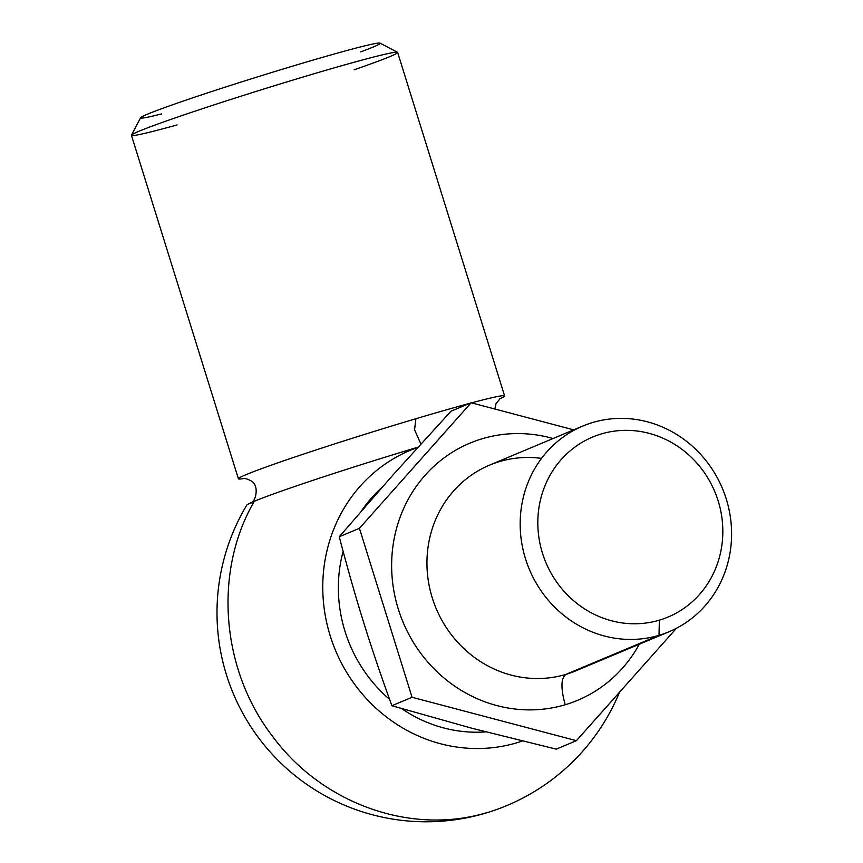 <?xml version="1.0" encoding="UTF-8"?>
<svg xmlns="http://www.w3.org/2000/svg" width="863" height="863" viewBox="0 0 863 863"><rect width="100%" height="100%" fill="white"/><g stroke="black" fill="none" stroke-linecap="round" stroke-linejoin="round"><path stroke-width="1.29" d="M397.498 52.298L380.065 43.15A125.469 4.38 162.7 0 0 259.083 76.408A125.469 4.38 162.7 0 0 140.626 117.724L131.456 135.157A139.407 4.865 -17.3 0 1 263.086 89.245A139.407 4.865 -17.3 0 1 397.498 52.298A139.407 4.865 -17.3 0 1 397.638 52.427L504.607 395.89A139.407 4.865 -17.3 0 1 499.688 398.846A139.407 4.865 -17.3 0 0 471.543 402.87A139.407 4.865 -17.3 0 1 504.607 395.89M238.404 478.803A139.407 4.865 -17.3 0 1 415.901 418.728A139.407 4.865 -17.3 0 0 279.536 462.266A139.407 4.865 -17.3 0 0 244.143 478.436A139.407 4.865 -17.3 0 1 238.404 478.803L131.435 135.34A139.407 4.865 -17.3 0 1 131.456 135.157M244.143 478.436A139.407 4.865 -17.3 0 1 279.536 462.266A139.407 4.865 -17.3 0 1 415.901 418.728L414.564 429.796L420.874 443.981L414.564 429.796L415.901 418.728A139.407 4.865 -17.3 0 1 469.796 403.334A139.407 4.865 -17.3 0 0 415.901 418.728A139.407 4.865 -17.3 0 1 469.796 403.334M417.962 447.196A139.407 4.865 162.7 0 0 254.305 501.284A139.407 4.865 162.7 0 1 417.962 447.196A139.407 4.865 162.7 0 0 254.305 501.284A139.407 4.865 162.7 0 0 246.732 505.189A209.116 209.116 0 0 0 332.309 799.559A209.116 209.116 0 0 0 619.483 692.277M522.288 741.037A155.869 146.279 -112.7 0 1 332.309 642.104A155.869 146.279 -112.7 0 1 417.757 447.422A155.869 146.279 -112.7 0 0 332.309 642.104A155.869 146.279 -112.7 0 0 522.288 741.037A155.869 146.279 -112.7 0 1 332.309 642.104A155.869 146.279 -112.7 0 1 417.757 447.422M485.793 731.878A139.407 130.831 -112.7 0 1 401.683 708.62A139.407 130.831 -112.7 0 0 485.793 731.878A139.407 130.831 -112.7 0 1 401.683 708.62M389.569 699.332A139.407 130.831 -112.7 0 1 343.118 551.328A139.407 130.831 -112.7 0 0 389.569 699.332A139.407 130.831 -112.7 0 1 343.118 551.328M361.586 510.756A139.407 130.831 -112.7 0 1 381.985 487.401A139.407 130.831 -112.7 0 0 361.586 510.756A139.407 130.831 -112.7 0 1 381.985 487.401M669.008 631.77L575.783 670.853A111.532 104.671 -112.7 0 1 565.804 674.424L659.03 635.33A111.532 104.671 67.3 0 0 669.008 631.77A111.532 104.671 67.3 0 0 722.417 488.447A111.532 104.671 67.3 0 0 582.773 426.063A111.532 104.671 67.3 0 0 527.304 564.132A111.532 104.671 67.3 0 0 659.03 635.33A111.532 104.671 67.3 0 0 696.258 449.839A111.532 104.671 67.3 0 0 522.374 501.576A111.532 104.671 67.3 0 0 659.03 635.33A111.532 104.671 67.3 0 0 696.258 449.839A111.532 104.671 67.3 0 0 522.374 501.576A111.532 104.671 67.3 0 0 659.03 635.33L565.804 674.424C560.907 678.253 560.702 688.361 565.211 704.747A139.407 130.831 67.3 0 0 639.3 644.23A139.407 130.831 67.3 0 1 565.211 704.747A139.407 130.831 67.3 0 0 639.3 644.23M676.43 628.286L576.408 740.681L676.43 628.286L576.408 740.681L412.061 697.272L359.429 528.307L471.155 402.762L573.722 429.86L471.155 402.762L450.982 411.22L393.096 474.844L450.982 411.22L471.155 402.762L573.722 429.86M576.408 740.681L556.236 749.138L576.408 740.681L412.061 697.272L576.408 740.681L556.236 749.138L472.039 728.286L391.888 705.729C380.756 675.049 371.317 647.174 363.55 622.094C355.707 597.056 347.606 568.609 339.256 536.764L393.096 474.844L450.982 411.22L471.155 402.762L359.429 528.307L339.256 536.764L393.096 474.844L339.256 536.764C347.606 568.609 355.707 597.056 363.55 622.094C355.707 597.056 347.606 568.609 339.256 536.764L359.429 528.307L471.155 402.762M359.429 528.307L412.061 697.272L391.888 705.729C380.756 675.049 371.317 647.174 363.55 622.094C371.317 647.174 380.756 675.049 391.888 705.729L472.039 728.286L391.888 705.729L412.061 697.272L359.429 528.307L339.256 536.764M659.332 620.173A97.584 91.586 -112.7 0 1 539.753 503.129A97.584 91.586 -112.7 0 1 691.899 457.865A97.584 91.586 -112.7 0 1 659.332 620.173L659.03 635.33L659.332 620.173A97.584 91.586 -112.7 0 1 539.753 503.129A97.584 91.586 -112.7 0 1 691.899 457.865A97.584 91.586 -112.7 0 1 659.332 620.173A97.584 91.586 -112.7 0 1 539.753 503.129A97.584 91.586 -112.7 0 1 691.899 457.865A97.584 91.586 -112.7 0 1 659.332 620.173M360.669 51.899A125.469 4.38 162.7 0 0 338.415 52.837A125.469 4.38 162.7 0 0 180.41 102.05A125.469 4.38 162.7 0 0 161.554 113.916A125.469 4.38 162.7 0 1 180.41 102.05A125.469 4.38 162.7 0 1 338.415 52.837A125.469 4.38 162.7 0 1 360.669 51.899M177.098 124.919A139.407 4.865 -17.3 0 1 167.616 120.54A139.407 4.865 -17.3 0 1 359.45 60.788A139.407 4.865 -17.3 0 1 354.121 69.784A139.407 4.865 -17.3 0 0 359.45 60.788A139.407 4.865 -17.3 0 0 167.616 120.54A139.407 4.865 -17.3 0 0 177.098 124.919M471.543 402.87A139.407 4.865 -17.3 0 1 499.688 398.846M488.264 812.202C412.363 835.956 322.331 804.24 272.449 736.182C220.906 669.451 213.344 571.457 254.305 501.284C213.344 571.457 220.906 669.451 272.449 736.182C322.331 804.24 412.363 835.956 488.264 812.202M553.054 438.523A139.407 130.831 67.3 0 0 391.78 572.072A139.407 130.831 67.3 0 0 565.211 704.747A139.407 130.831 67.3 0 1 391.78 572.072A139.407 130.831 67.3 0 1 553.054 438.523A139.407 130.831 67.3 0 0 391.78 572.072A139.407 130.831 67.3 0 0 565.211 704.747C560.702 688.361 560.907 678.253 565.804 674.424A111.532 104.671 -112.7 0 1 427.67 575.977A111.532 104.671 -112.7 0 1 541.511 458.393A111.532 104.671 -112.7 0 0 427.67 575.977A111.532 104.671 -112.7 0 0 565.804 674.424A111.532 104.671 -112.7 0 1 434.078 603.215A111.532 104.671 -112.7 0 1 489.537 465.146L582.773 426.063M556.236 749.138L472.039 728.286L556.236 749.138M412.061 697.272L391.888 705.729M494.823 409.019L496.042 403.582L500.411 398.328M243.215 478.426C245.459 478.458 247.703 479.094 249.946 480.346C260.604 484.553 255.275 502.611 250.863 502.978M484.585 731.565L483.215 732.04"/></g></svg>
